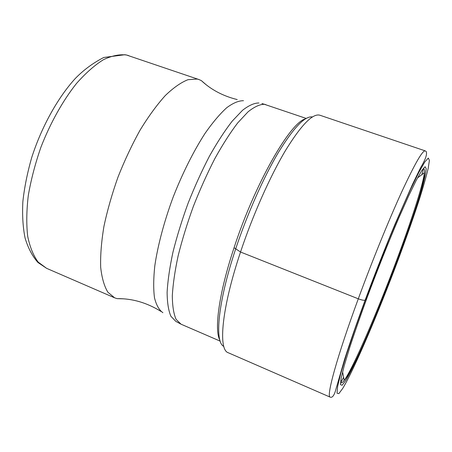 <?xml version="1.0" encoding="UTF-8"?>
<svg xmlns="http://www.w3.org/2000/svg" width="452" height="452" viewBox="0 0 452 452"><rect width="100%" height="100%" fill="white"/><g stroke="black" fill="none" stroke-linecap="round" stroke-linejoin="round"><path stroke-width="0.68" d="M366.996 297.902L365.374 300.021C364.414 300.608 362.052 300.201 358.295 298.812C336.757 357.351 326.061 396.975 330.158 397.133L228.243 352.741C218.05 349.831 221.486 308.772 240.532 252.013C252.804 215.175 270.11 176.331 285.455 150.572C301.331 124.803 312.841 113.028 319.971 115.249L425.264 150.889C422.603 150.166 414.761 163.822 401.732 191.868C388.94 219.813 372.228 260.86 358.295 298.812L240.532 252.013L234.074 247.707C218.847 293.421 214.062 330.09 219.909 340.271M206.174 84.756L201.332 80.597L198.948 79.541L197.14 79.049L187.987 79.693C181.049 82.405 173.495 87.688 165.325 95.525C156.946 104.819 148.578 116.277 140.222 129.899C132.08 144.533 124.69 160.223 118.051 176.958C112.039 193.88 107.339 210.355 103.937 226.39C101.395 241.741 100.304 255.374 100.677 267.296C101.853 277.957 104.259 286.274 107.892 292.246L114.638 297.828L117.113 298.642L123.498 298.823M421.784 170.54C423.97 167.974 424.846 168.703 424.405 172.732C423.145 184.45 411.218 221.226 396.63 260.262C377.595 311.411 353.424 367.719 344.204 380.381C341.819 383.658 340.684 383.612 340.791 380.239M366.928 298.094C377.363 270.042 388.799 241.34 399.144 217.186L408.551 196.106L416.224 180.342L421.801 170.511L425.129 166.709L426.213 168.63C425.886 172.506 424.592 178.647 422.321 187.066C417.072 205.44 408.06 231.882 397.54 260.166C379.042 309.705 356.391 362.973 345.644 380.612L342.091 385.302L340.503 384.641L341.158 378.154L344.232 365.691L349.724 347.537C354.532 332.853 360.267 316.372 366.928 298.094M398.421 259.069C406.953 236.108 414.201 215.355 420.168 196.812C423.727 185.354 426.411 175.822 428.213 168.234L429.4 160.415L428.338 158.064L424.852 161.884L418.902 172.268L410.642 189.173C404.094 203.502 396.862 220.226 388.952 239.334L365.374 300.021L355.057 328.785L346.724 353.69L340.842 373.216L337.621 386.488L337.028 393.217L338.853 393.641L342.774 388.336C354.549 368.747 378.703 311.869 398.421 259.069M340.458 383.29L343.61 377.273M421.88 174.636L423.586 168.059M223.813 346.43C214.367 342.085 217.802 302.428 235.661 248.962C247.244 214.039 263.618 177.269 278.392 152.448C293.698 127.566 305.049 115.729 312.451 116.944M305.422 118.882C290.365 122.289 254.973 183.444 234.074 247.707M220.18 341.13L181.066 324.208L176.105 319.389C173.675 313.908 172.41 306.032 172.314 295.761C172.963 284.195 174.913 270.833 178.173 255.662C182.167 239.752 187.241 223.288 193.399 206.281C200.05 189.399 207.208 173.483 214.886 158.533C222.655 144.544 230.254 132.679 237.69 122.927L248.035 111.836C254.346 106.808 259.793 104.299 264.375 104.299L306.196 118.424M258.945 102.983C254.312 102.954 248.832 105.406 242.498 110.328L232.147 121.215C224.729 130.797 217.146 142.47 209.412 156.239C201.778 170.963 194.654 186.67 188.055 203.343C181.936 220.158 176.896 236.469 172.935 252.272C169.698 267.364 167.76 280.715 167.116 292.314C167.217 302.648 168.477 310.637 170.901 316.276L175.839 321.383L181.066 324.208M162.895 312.694C159.121 310.072 156.324 305.128 154.505 297.862C153.352 289.269 153.448 278.635 154.787 265.957C157.725 245.735 164.053 221.808 173.026 197.451C182.478 173.24 193.755 150.787 205.208 133.131C212.785 122.339 219.96 113.87 226.734 107.712C233.125 102.983 238.707 100.649 243.481 100.717M114.638 297.828L46.612 268.335L38.194 262.103C33.437 255.764 29.939 247.182 27.702 236.356C26.312 224.345 26.51 210.745 28.284 195.558C31.002 179.76 35.222 163.63 40.94 147.166C50.449 122.752 62.935 100.508 76.518 83.439C85.66 73.105 94.621 65.195 103.401 59.715C111.87 55.703 119.571 54.133 126.503 55.008L198.948 79.541M417.49 177.941L424.405 172.732C425.061 182.789 411.891 220.966 397.432 260.233C378.087 311.518 353.763 370.499 344.204 380.381L342.588 371.872M425.264 150.889L426.247 151.561C427.298 154.302 425.428 159.641 420.648 167.585L412.382 184.636L394.878 224.497C384.793 248.736 374.872 273.968 365.109 300.196C356.786 322.897 349.95 342.616 344.599 359.351L336.034 388.805C334.633 394.347 332.966 397.189 331.039 397.314L330.158 397.133M117.113 298.642C132.227 298.433 146.821 302.682 160.906 311.383M128.758 55.647L126.227 54.918M46.612 268.335L37.962 262.505C32.38 256.205 28.081 248.035 25.069 238.006C22.911 227.316 22.176 215.203 22.86 201.66C24.397 187.444 27.38 172.647 31.798 157.273C41.754 126.487 57.912 97.525 75.337 78.445C83.654 69.913 93.14 62.924 103.785 57.477L125.159 54.686M261.934 103.576L265.861 104.661M237.221 99.57C223.073 96.067 211.107 89.745 201.332 80.597"/></g></svg>
